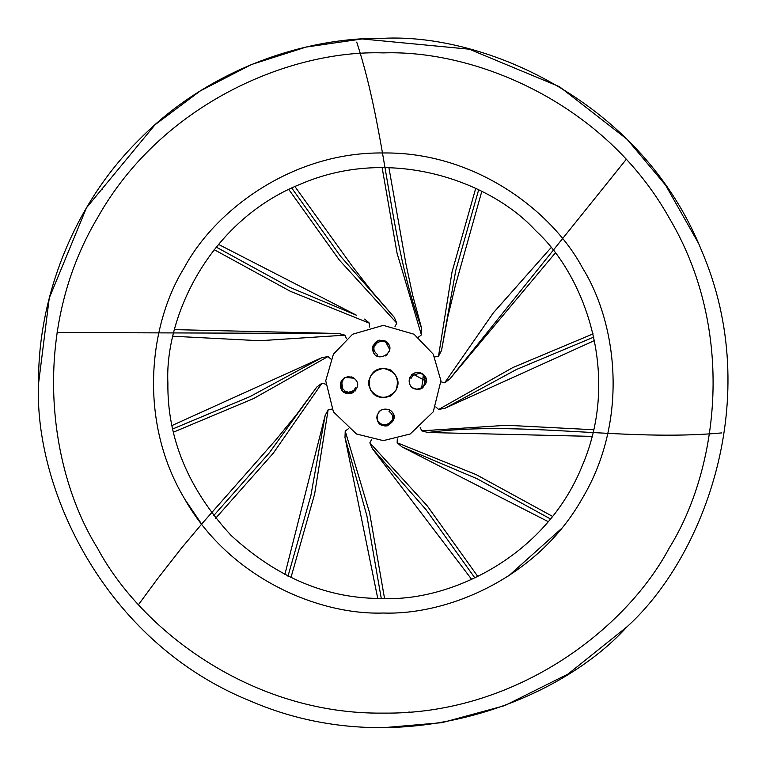 <?xml version="1.0" encoding="UTF-8"?>
<svg xmlns="http://www.w3.org/2000/svg" width="766" height="766" viewBox="0 0 766 766"><rect width="100%" height="100%" fill="white"/><g stroke="black" fill="none" stroke-linecap="round" stroke-linejoin="round"><path stroke-width="1.15" d="M340.305 385.145C341.866 377.897 346.175 375.407 353.231 377.686C367.986 387.816 341.713 402.993 340.305 385.145M372.563 348.597C374.124 341.349 378.433 338.859 385.49 341.138C400.245 351.268 373.971 366.445 372.563 348.597M409.111 380.855C410.672 373.607 414.981 371.117 422.037 373.396C436.792 383.527 410.519 398.703 409.111 380.855M376.853 417.403C378.414 410.155 382.722 407.665 389.779 409.944C404.534 420.074 378.26 435.251 376.853 417.403M368.302 383C371.022 370.361 378.538 366.024 390.842 369.988C400.426 378.663 400.426 387.337 390.842 396.012C378.538 399.976 371.022 395.639 368.302 383M383.326 440.642L410.203 433.987L433.25 411.821L440.929 380.779L433.25 354.179L414.042 334.225L383.326 325.358L352.609 334.225L333.411 354.179L325.732 380.779L333.411 411.821L356.449 433.987L383.326 440.642M383.326 368.408C371.05 371.05 366.837 378.347 370.687 390.296C379.113 399.603 387.539 399.603 395.965 390.296C399.814 378.347 395.601 371.05 383.326 368.408M383.326 598.438C328.346 599.175 277.56 578.139 230.987 535.338C188.187 488.765 167.151 437.98 167.888 383C164.671 318.675 207.864 221.144 300.885 183.964C392.948 144.477 492.461 182.902 535.664 230.662C583.424 273.874 621.848 373.377 582.371 465.441C545.191 558.471 447.65 601.655 383.326 598.438M383.326 38.3C302.493 37.189 206.964 70.702 139.584 139.259C71.027 206.638 37.524 302.168 38.626 383C33.474 485.912 102.577 641.975 251.42 701.465C398.722 764.64 557.935 703.159 627.067 626.741C703.485 557.61 764.966 398.397 701.79 251.085C642.301 102.251 486.247 33.149 383.326 38.3M38.626 383L49.254 298.06L86.481 207.778L155.077 124.705L200.414 90.838L251.42 64.536L306.074 47.071L362.088 38.951L469.328 49.196L559.486 86.711L627.067 139.259L665.616 185.18L698.247 242.841M627.067 626.741L568.046 674.032L504.737 705.61L442.011 722.664L383.326 727.7M173.03 336.245L259.818 340.726L344.939 335.163L338.773 333.497L57.105 332.521M338.773 333.497L174.61 329.629M356.592 315.295L289.711 287.317L216.194 247.064M364.664 319.068L369.499 323.242L369.346 327.082M214.135 249.63L290.391 291.319L369.499 323.242M354.955 378.988L353.116 377.619M346.471 338.687L344.939 335.163M288.763 189.422L339.367 260.076L396.798 323.156L394.251 317.306L340.487 256.179L291.722 188.005M394.997 326.555L396.798 323.156M377.341 340.889L372.582 348.185L373.023 351.364M102.06 188.752L102.682 189.403M388.908 167.639L405.99 264.174L412.788 295.638L421.673 328.547C388.745 239.796 387.213 135.18 356.726 42.101M421.673 328.547L421.424 334.934L418.332 337.203M382.119 167.562L397.056 253.173L421.424 334.934M389.741 349.612L385.174 340.956M373.08 345.667L372.688 347.161M394.251 317.306L371.97 291.511L352.188 266.099L294.91 186.54M475.715 188.379L452.026 271.987L438.506 356.219L441.503 350.579L455.77 270.436L478.664 189.805M434.734 356.927L438.506 356.219M387.29 354.677L385.662 355.96L389.521 350.78M388.889 344.738L386.093 341.521M555.187 253.096L449.805 379.026L626.195 159.424M449.805 379.026L444.663 382.818L440.957 381.813M551.003 247.734L493.39 312.787L444.663 382.818M441.503 350.579L447.775 317.076L455.31 285.766L481.795 191.385M594.54 340.525L444.95 408.268L516.504 369.461L593.813 337.088M444.95 408.268L438.669 409.446L435.758 406.938M593.095 333.88L512.952 367.498L438.669 409.446M593.631 429.755L506.843 425.274L421.712 430.837L427.878 432.503C521.732 420.141 624.07 441.934 721.601 432.924M427.878 432.503L592.051 436.371M552.516 516.37L476.27 474.681L397.152 442.758L401.997 446.932L476.95 478.683L550.467 518.936M401.997 446.932L548.226 521.646M471.732 579.46L372.41 448.694L426.164 509.821L474.93 577.995M372.41 448.694L369.854 442.844L371.663 439.445M477.888 576.578L427.284 505.924L369.854 442.844M382.023 425.302L385.767 426.02M384.743 425.992L387.232 425.839L394.078 417.815L393.226 413.64L394.059 418.083M397.305 438.918L397.152 442.758M384.542 598.438L369.595 512.827L345.227 431.067L344.987 437.453L366.895 515.853L381.257 598.428M344.987 437.453L377.743 598.361M284.847 574.615L325.157 415.421L310.881 495.564L287.987 576.195M325.157 415.421L328.145 409.781L331.917 409.073M290.946 577.621L314.635 494.013L328.145 409.781M380.846 410.126L379.429 411.256M378.931 411.802L376.996 415.861L376.91 418.38M376.853 417.25L377.207 419.854M377.705 421.128L381.985 425.283M348.329 428.797L345.227 431.067M215.648 518.266L273.27 453.213L321.988 383.182L316.846 386.974L269.211 452.984L213.609 515.69M325.703 384.187L321.988 383.182M172.12 425.475L321.71 357.732L250.147 396.539L172.838 428.912M321.71 357.732L327.982 356.554L330.893 359.062M173.566 432.12L253.709 398.502L327.982 356.554M393.226 413.65L392.087 411.888M390.995 410.787L389.645 409.867L389.004 411.409C393.954 415.067 394.021 419.423 389.195 424.488L387.251 425.839M378.05 421.788L378.749 422.794M420.189 427.313L421.712 430.837M422.88 387.759L424.852 382.828L424.048 377.351M417.815 389.473L422.487 388.036M413.946 374.584L425.695 381.018L426.107 382.895M411.888 387.194L413.535 388.381M412.635 387.807L417.326 389.463M419.691 389.243L421.559 388.573M426.298 379.946L423.818 374.756M423.809 374.737L419.691 373.176L413.133 375.33L411.352 375.062M409.839 377.389L411.083 378.318L413.018 375.311M380.999 410.04L379.361 411.323M380.702 424.575L387.002 424.316L389.674 423.004L392.527 419.538M316.846 386.974L296.653 414.435L276.287 439.378L202.827 522.728L181.801 547.719L157.279 579.125L138.589 604.518M377.954 421.616L381.315 424.029L383.919 424.824M377.102 415.364L377.916 421.539M340.793 382.291L340.343 385.92L342.852 391.254L346.969 392.814L353.519 390.67L355.3 390.938M354.744 378.797L354.026 378.193L345.016 377.456L341.09 381.554M344.834 392.728L346.912 393.523M350.694 393.58L353.365 392.527M340.554 383.105L342.364 388.295L345.035 391.081L349.018 392.46L352.686 391.445M353.633 390.689L355.568 387.682L356.784 388.688M341.713 380.434L340.343 384.369M356.602 315.295L218.434 244.354M343.762 378.251L341.847 382.856L342.622 388.668M353.308 377.724L352.456 377.284M348.626 376.537L344.164 377.964M377.006 356.133L377.657 354.591C372.697 350.933 372.63 346.577 377.456 341.512L379.409 340.161M374.718 354.294L373.425 352.35L372.592 347.927M385.949 341.425L379.543 341.722L376.891 343.053L374.134 346.462M389.415 351.134L389.789 348.262M389.367 345.897L388.812 344.595M388.697 344.384L385.375 341.981L382.732 341.176M352.245 377.198L351.479 376.92M421.635 388.534L423.397 374.354L419.49 372.42M416.139 372.381L413.123 373.578M412.098 374.335L411.495 374.909M383.326 613.03C448.541 615.251 538.029 577.497 582.543 498.015C629.116 419.73 617.07 323.357 582.543 267.985C551.855 210.401 474.413 151.773 383.326 152.97C292.239 151.773 214.796 210.401 184.118 267.985C149.581 323.357 137.535 419.73 184.118 498.015C228.622 577.497 318.11 615.251 383.326 613.03M383.326 52.892C476.912 49.704 605.341 103.889 669.206 217.946C736.049 330.29 718.767 468.601 669.206 548.054C625.171 630.696 514.043 714.822 383.326 713.108C252.608 714.822 141.48 630.696 97.445 548.054C47.894 468.601 30.602 330.29 97.445 217.946C161.32 103.889 289.74 49.704 383.326 52.892M561.306 528.732L508.567 575.946M201.64 524.088L184.932 499.422M408.355 712.16L409.963 712.035"/></g></svg>
